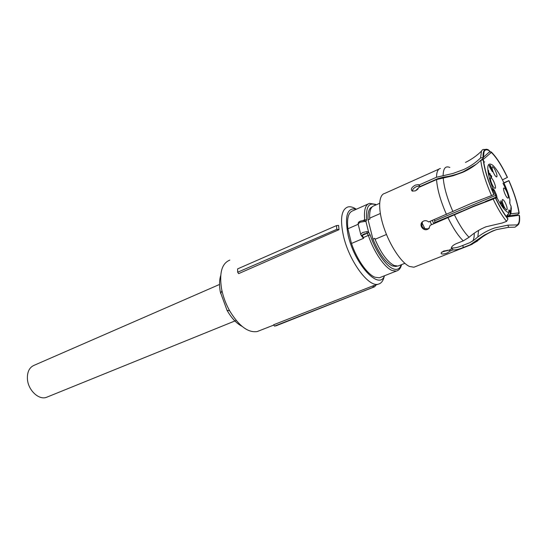 <?xml version="1.0" encoding="UTF-8"?>
<svg xmlns="http://www.w3.org/2000/svg" width="547" height="547" viewBox="0 0 547 547"><rect width="100%" height="100%" fill="white"/><g stroke="black" fill="none" stroke-linecap="round" stroke-linejoin="round"><path stroke-width="0.82" d="M219.538 284.454L34.44 365.17C29.333 367.269 27.001 372.035 27.453 379.461C28.314 390.339 38.769 400.137 46.304 397.396L47.726 396.814M372.931 287.072L373.868 285.507L273.609 324.774L274.519 326.108L276.392 325.677L374.661 286.758L274.519 326.108M384.233 276.351C383.242 280.85 381.232 283.462 378.203 284.187C368.541 287.442 349.068 260.987 343.441 235.887C339.892 219.087 341.369 209.439 347.871 206.957C350.189 206.39 352.863 207.046 355.878 208.94M259.435 330.675L257.213 331.55C248.085 332.952 238.895 326.033 229.637 310.785C226.061 304.337 223.497 297.623 221.938 290.628L221.528 288.611C219.149 272.775 221.911 263.278 229.815 260.119M374.661 286.758L375.844 285.185L373.868 285.507M339.01 229.672L238.629 273.623L237.672 272.221L237.617 268.885L336.48 225.603L338.586 225.412L339.01 229.672L336.829 229.337L237.672 272.221M384.534 275.736C379.297 290.854 354.709 264.673 348.179 235.388C344.384 215.867 347.167 207.122 356.535 209.152M220.694 275.606C219.292 280.05 219.169 285.493 220.318 291.954L227.032 310.313C231.545 318.156 236.543 323.496 242.034 326.333M336.829 229.337L336.48 225.603M447.268 250.252L446.954 250.861M421.949 222.656L424.985 228.933M418.12 188.79L416.472 190.267M483.316 157.379L490.037 151.348L488.252 149.769C484.553 148.046 482.816 150.651 483.042 157.584L480.587 157.939L481.456 151.136C482.235 149.625 483.418 149.105 485.011 149.57M483.042 157.584L483.343 158.042L484.061 151.683C485.189 149.331 487.179 149.222 490.037 151.348M483.343 158.042L481.114 160.209M476.3 164.196L463.487 171.621C457.012 174.445 450.236 176.298 443.166 177.187L437.812 178.65L420.13 186.479L419.064 184.995L436.506 177.249L453.012 173.44L463.63 169.549C470.099 166.534 475.746 162.664 480.587 157.939M493.838 194.527L493.955 194.383C488.184 181.146 484.71 169.809 483.527 160.367L483.233 159.902C484.423 169.508 487.958 181.05 493.838 194.527L491.555 195.607C485.551 181.843 481.955 170.062 480.765 160.264C475.61 165.276 469.552 169.324 462.584 172.401L453.107 175.758L436.554 179.566L419.064 187.306L415.412 190.848L412.274 191.115C410.428 189.324 411.481 187.306 415.433 185.071L418.455 184.606L420.13 186.479M507.91 219.067L507.712 218.431C503.712 213.33 499.657 206.472 495.548 197.864L495.432 198.007C499.65 206.855 503.808 213.87 507.91 219.067L506.584 221.378C502.201 216.079 497.722 208.646 493.155 199.081L473.285 206.643L430.202 225.289L428.718 228.646L427.597 229.316C423.009 231.497 418.517 224.708 422.605 221.651L423.686 221.002C425.484 220.352 427.132 220.667 428.636 221.952L471.705 203.231L491.555 195.607M480.765 160.264L483.233 159.902M493.155 199.081L495.432 198.007M430.202 225.289L473.723 206.123L495.548 197.864M517.455 225.405L514.946 227.19L508.594 227.313L496.498 229.624L492.546 231.019L484.191 235.169L470.078 244.83L463.323 247.49C459.111 249.247 455.617 250.068 452.854 249.952L450.017 251.066L447.261 252.94C444.69 253.938 442.742 254.239 441.422 253.835L441.101 252.926L443.658 251.025L448.588 250.294L451.425 249.172L451.343 247.743C451.911 246.205 453.607 244.824 456.43 243.586L463.261 240.871L469.066 237.282C474.112 232.824 479.76 229.323 486.009 226.786L502.255 222.978L506.584 221.378M514.946 227.19L517.113 225.542L516.915 224.926L507.931 225.152L508.594 227.313M452.854 249.952L452.294 247.969C455.022 248.085 458.509 247.244 462.741 245.466L469.736 242.704L474.365 239.839C479.575 235.21 485.428 231.579 491.924 228.961L494.809 227.901L507.931 225.152M517.113 225.542L518.426 224.557C519.534 222.957 519.889 219.997 519.493 215.682L519.219 215.265C519.718 220.899 518.953 224.12 516.915 224.926M519.219 215.265L506.645 217.036M477.969 230.772L475.822 232.119M510.871 213.802L518.939 212.892L519.212 213.316C517.736 203.805 514.303 192.9 508.922 180.599L503.89 182.794M508.922 180.599L508.826 180.722C514.118 192.824 517.489 203.546 518.939 212.892M508.826 180.722L503.999 183.033M519.212 213.316L517.517 214.643L509.613 215.682M502.481 179.833L507.452 177.372C501.77 165.399 496.341 156.907 491.172 151.895L489.326 152.066M491.172 151.895L491.343 152.449C496.43 157.379 501.763 165.727 507.356 177.495M491.343 152.449L482.577 159.998M452.294 247.969L451.22 248.393M448.232 250.259L441.805 252.064M429.34 227.996L428.116 228.762C422.619 229.104 420.766 226.752 422.551 221.699M412.308 191.129C412.561 189.31 413.956 187.785 416.506 186.561L419.522 186.089M419.064 184.995L418.455 184.606M451.425 249.172L451.22 248.441M450.017 251.066L449.675 249.863M415.474 266.601L413.908 267.216L409.464 266.457C401.382 262.84 389.943 245.651 383.926 227.648C377.854 209.631 378.442 194.753 384.726 193.419L439.043 169.071M380.322 213.508L369.697 218.144C369.341 210.834 370.825 206.698 374.134 205.74L379.618 203.313M386.469 234.472L375.037 239.292C380.986 253.104 387.331 261.822 394.079 265.466L397.936 266.074L399.269 265.548M369.697 218.144L369.936 219.087L368.097 219.887L372.938 239.121L374.798 238.335L375.037 239.292M365.375 221.391L360.254 222.178L358.148 223.805C358.114 221.74 360.193 220.667 364.398 220.585L365.943 221.528L364.801 220.639M358.203 224.044L358.347 224.612M360.617 234.369L361.013 235.019L360.617 234.369M361.02 235.025L362.34 235.347L366.681 233.494L367.399 233.699L368.596 232.099L370.175 234.936C375.365 250.649 385.614 265.719 392.869 268.68C396.972 270.362 399.754 269.056 401.224 264.769M364.61 220.591L364.705 219.778L366.661 219.915L365.943 221.528L368.596 232.099L367.126 231.579L366.681 233.494C364.309 233.665 362.859 234.287 362.34 235.347L362.463 235.805L361.642 235.887L361.198 235.319M368.097 219.887C367.611 212.585 368.917 208.291 372.022 206.992M396.917 266.17L395.987 266.485L392.151 265.883C385.252 262.136 378.845 253.22 372.938 239.121M358.121 224.311L347.906 228.769L351.468 243.463L363.673 238.266L361.793 236.126M347.906 228.769C346.75 218.212 348.446 212.202 352.986 210.732L368.015 204.031M380.903 277.172L379.338 277.794L374.927 277.213C367.324 274.334 356.815 259.394 351.468 243.463M431.48 224.42L430.004 221.378L431.48 224.42M433.778 223.47L432.294 220.427M433.969 223.388L434.906 222.499L434.646 220.858L495.657 195.402L493.49 190.595L492.498 191.012M434.099 219.668L434.646 220.858M491.774 189.269L492.847 188.66L490.105 180.9C486.379 167.074 487.145 161.768 492.409 164.989C497.38 168.989 504.833 182.903 508.628 195.108L509.756 199.074M492.45 189.645L492.991 188.51L494.338 190.151L496.505 194.958L497.032 197.467L495.814 198.424M493.51 198.554L495.862 197.228L496.888 197.617C501.667 206.745 505.599 211.764 508.683 212.667L508.963 209.877L510.59 211.682L510.084 215.258L508.689 216.209L508.389 215.867C510.009 215.019 510.495 213.836 509.859 212.304L510.59 211.682L511.103 206.335L509.9 203.771L509.818 199.299M506.235 216.482L508.676 213.241C508.751 214 507.951 215.094 506.269 216.53M511.342 208.537L511.035 206.212M502.98 183.218L505.647 188.168L505.613 187.231L506.119 189.597L502.98 183.218M489.88 173.413L490.919 176.592L491.206 175.491L491.637 176.25L491.466 177.679L488.539 172.777L488.471 170.261L488.827 172.736L489.627 173.994L489.88 173.413M492.567 170.281C493.975 174.24 495.322 176.462 496.608 176.961C497.161 176.749 497.12 175.566 496.485 173.413C495.076 169.474 493.729 167.252 492.444 166.753C491.897 166.958 491.938 168.134 492.567 170.281M494.522 188.113L495.09 188.339C496.703 188.387 493.558 179.56 491.445 178.117L490.857 177.878C489.237 177.809 492.416 186.718 494.522 188.113M506.631 206.123C505.237 202.199 503.903 199.997 502.631 199.518C502.05 199.737 502.091 200.988 502.755 203.279C504.149 207.217 505.49 209.426 506.761 209.904C507.349 209.686 507.301 208.421 506.631 206.123M504.464 188.223L503.931 188.011C502.399 187.929 505.51 196.633 507.486 197.939L507.999 198.137C509.524 198.199 506.447 189.577 504.464 188.223M489.196 165.201L489.955 166.596L490.167 165.16L490.556 165.878L492.437 171.765L489.825 167.437L489.196 165.201M500.861 200.756L503.356 207.197L503.609 206L504.019 206.704L503.917 208.332L502.269 205.46L501.189 201.987L500.997 203.621L500.608 202.896L500.861 200.756M509.729 202.643L509.961 199.874M489.237 174.165L489.627 173.994M489.462 174.486L490.276 174.137M492.532 171.129L492.177 171.279M490.556 165.878L490.023 166.103M501.189 201.987L500.69 202.192M503.178 207.559L503.602 207.388L503.185 207.566M500.717 201.959L501.367 201.693M492.115 170.589L490.488 166.343L490.344 167.314L491.869 170.712M490.488 166.343L489.955 166.568M490.344 167.314L489.873 167.519M443.132 175.423C443.316 168.257 445.552 165.604 449.846 167.464M452.937 211.607C447.2 198.54 443.959 187.245 443.207 177.734M469.066 237.282C464.266 232.441 459.412 225.015 454.516 214.998M478.563 230.424L477.832 236.981M474.228 233.2C474.317 236.844 473.811 239.49 472.717 241.124M496.498 229.624L493.004 230.991C487.425 233.487 482.693 236.42 478.81 239.791L475.815 241.309M450.653 175.86L451.036 176.291M436.506 177.249C436.615 171.929 437.921 169.002 440.41 168.455M446.489 214.492C440.567 201.016 437.258 189.378 436.554 179.566M463.261 240.871C458.229 235.942 453.162 228.27 448.061 217.863M463.323 247.49L462.741 245.466M472.109 244.365L470.078 244.83M367.126 231.579L362.811 232.461L360.678 234.068L358.23 224.502M367.399 233.699L368.35 235.401L370.175 234.936M397.348 270.738L396.26 271.1L391.967 270.45C384.411 267.401 373.738 251.743 368.35 235.401L362.893 237.76M363.673 238.266L362.463 235.805M362.948 220.544L364.705 219.778C363.789 210.089 365.403 204.612 369.546 203.347L375.652 204.38M366.661 219.915C365.69 206.964 368.822 201.959 376.042 204.899M483.822 162.261L484.669 161.885M508.655 216.202L506.631 217.015L510.002 215.333M495.862 197.228L485.462 201.46M461.6 211.388L434.906 222.499M434.345 223.183L451.863 215.894M497.032 197.467L496.006 197.077L495.657 195.402L496.505 194.958M494.338 190.151L493.49 190.595L492.697 189.481M509.859 212.304L509.298 211.279L508.854 211.463M506.372 216.674L508.389 215.867M510.036 210.657L509.298 211.279L508.922 210.725M492.772 189.392L492.991 188.51M508.724 212.756L508.963 209.877M509.722 203.04L509.688 202.554M489.941 178.26L491.343 177.659M490.885 177.166L491.685 176.818M490.727 176.913L491.103 176.756M503.288 207.737L504.115 207.402M503.158 207.525L503.541 207.368M46.304 397.396L236.208 320.439M378.203 284.187L375.215 285.356M273.801 325.055L257.213 331.55M374.073 286.915L275.709 325.882M227.032 310.313L229.637 310.785M220.66 293.623L221.938 290.628M465.47 162.438C471.678 159.341 477.005 155.574 481.456 151.136M428.704 228.653L429.231 228.099M449.928 251.34L449.531 249.924M477.791 240.796L470.933 244.789L413.908 267.216M404.862 263.319L397.936 266.074M396.78 266.17L395.987 266.485M362.292 237.022L361.013 235.019M379.338 277.794L396.26 271.1C398.893 270.437 400.671 268.276 401.587 264.625M471.172 167.826L469.873 168.401M456.752 174.178L453.265 175.717M510.946 213.084L511.308 208.633M489.681 174.001L489.25 174.185M491.158 176.763L490.741 176.941"/></g></svg>
